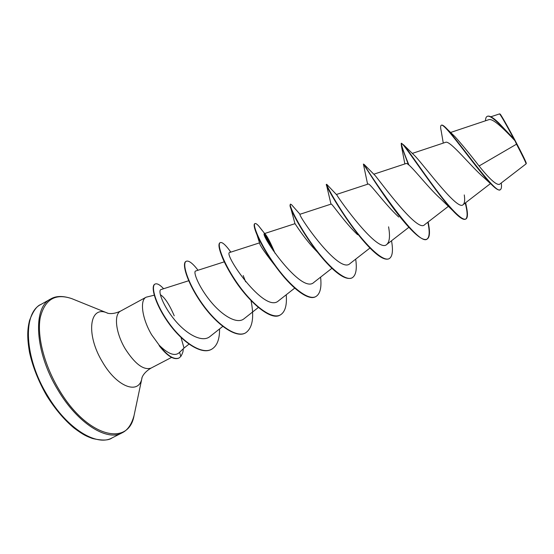 <?xml version="1.0" encoding="UTF-8"?>
<svg xmlns="http://www.w3.org/2000/svg" width="554" height="554" viewBox="0 0 554 554"><rect width="100%" height="100%" fill="white"/><g stroke="black" fill="none" stroke-linecap="round" stroke-linejoin="round"><path stroke-width="0.83" d="M526.279 163.354L526.3 163.298C525.85 161.456 522.159 153.929 515.22 140.716C507.983 126.998 500.671 114.152 500.061 114.027L500.006 114.006M455.021 136.741C461.427 143.825 469.446 153.583 479.071 165.992C489.674 179.219 496.502 185.327 499.542 184.309L526.113 163.845C525.801 162.398 522.609 155.84 516.536 144.172L514.943 140.695C503.828 128.853 492.797 117.995 488.739 119.706L450.589 132.475M154.531 295.13L146.152 297.186C139.573 300.123 142.046 318.702 151.678 334.831L159.289 345.301C167.952 353.798 174.475 356.361 178.845 352.995L184.025 348.064L181.013 337.469M160.341 294.693C164.67 297.297 169.302 304.333 174.226 315.815M159.303 345.585L159.164 345.661C167.135 355.952 173.672 360.114 178.762 358.14L178.9 358.071M479.071 165.992L516.536 144.172M491.675 184.683L483.947 177.633C470.803 166.498 449.806 139.712 445.534 142.343L412.273 153.41M452.708 210.541L440.465 198.637C426.954 186.726 408.554 161.574 405.999 163.589M398.762 217.043C384.988 204.523 369.677 182.626 368.168 184.046L336.361 194.502M357.6 234.73C344.179 221.988 331.784 203.138 331.174 204.087M318.515 253.365L316.971 251.627C304.437 239.023 294.86 223.151 294.984 223.691L295.053 223.982M274.999 265.567C264.708 252.472 259.556 244.91 259.542 242.881L257.014 234.827M188.679 280.746L160.944 289.576C157.648 290.428 162.786 305.621 174.773 320.06C186.663 334.533 202.3 342.878 209.897 336.583L222.777 326.403M224.28 261.834L195.59 271.024C192.917 271.709 198.561 286.626 210.395 301.141C222.154 315.676 237.064 324.547 243.961 318.813L258.358 307.463M259.535 242.867L229.654 252.506C222.853 253.226 264.632 314.347 278.537 300.794M275.047 253.268C270.317 242.112 266.924 235.616 264.874 233.781M264.452 233.587C259.445 233.573 301.418 294.922 313.869 282.401L331.929 268.281M355.689 259.147C357.129 269.237 355.952 275.456 352.164 277.803C345.26 281.799 328.01 266.426 312.858 245.325C297.657 224.245 288.627 204.689 290.441 204.135L291.515 204.661L300.012 214.301C297.657 214.8 339.076 274.86 349.969 263.607L369.968 248.019M391.526 240.761C393.271 250.609 392.516 256.557 389.254 258.621C383.229 262.18 366.665 246.184 351.298 224.862C335.89 203.56 325.828 184.295 326.68 184.274L336.839 194.987C339.657 200.167 378.23 254.168 386.844 244.369C389.628 241.835 390.203 235.99 388.583 226.828M428.138 221.981L428.692 224.889C430.119 232.798 429.599 237.514 427.148 239.03C417.917 247.853 366.395 169.289 364.096 164.406L375.314 175.722C382.447 184.475 417.792 232.999 424.565 224.744L448.712 206.074M465.54 202.792L467.015 209.821C467.853 215.007 467.472 218.068 465.872 219.01C462.098 221.219 449.82 207.985 435.686 189.066C421.559 170.189 408.27 150.224 403.624 144.899L415.41 156.408C426.171 168.063 457.909 211.42 463.116 204.655C464.64 203.38 465.028 200.139 464.28 194.939M485.519 120.779C485.533 118.459 486.038 117.019 487.035 116.465L487.368 116.285C489.507 115.405 493.33 117.656 498.842 123.036L513.925 138.978C505.927 124.075 501.148 115.71 499.576 113.889L490.886 116.769M443.269 143.091L441.199 130.959C440.43 127.676 440.43 125.806 441.192 125.349C444.211 121.125 480.242 174.981 494.14 187.017C496.917 189.461 498.87 190.389 499.992 189.814L500.324 189.641C501.481 188.949 501.792 186.733 501.259 182.993M487.035 116.465C490.671 113.916 503.385 127.856 514.874 140.612L514.943 140.695M441.192 125.349L441.517 125.169C442.417 124.726 444.322 126.063 447.223 129.186C461.634 145.224 496.384 195.444 500.324 189.641M498.842 123.036L513.662 138.722L514.874 140.612M465.242 203.02C467.562 212.078 467.714 217.438 465.706 219.086M465.872 219.01L465.547 219.176C463.816 220.035 460.755 218.387 456.364 214.239C437.612 196.566 401.643 139.539 401.214 143.417L401.415 145.91L408.374 164.593M427.84 222.209C429.849 231.572 429.565 237.202 426.989 239.106M427.148 239.03L426.829 239.196C424.08 240.484 419.336 237.804 412.591 231.143C391.678 210.555 362.288 161.65 363.389 164.15L364.096 164.406M389.095 258.704L388.943 258.787C384.85 260.56 378.084 256.509 368.625 246.634C347.33 224.439 324.506 183.852 326.354 184.461L327.331 184.946M336.063 201.988L337.4 204.855M352.012 277.879L351.859 277.963C345.973 280.22 336.818 274.368 324.388 260.408C306.431 240.18 290.448 210.79 290.005 205.576L290.441 204.135M315.697 296.653L315.551 296.729C308.689 300.787 293.502 289.562 279.548 271.599C266.945 255.643 257.063 237.022 254.826 228.878C253.981 225.866 253.926 224.155 254.667 223.747L254.958 223.581C255.692 223.227 256.98 224.079 258.829 226.136L262.118 230.402M264.48 234.619L272.146 248.954M280.144 315.032L279.999 315.115C270.428 321.327 246.807 300.247 232.112 276.017C228.165 269.639 225.056 263.822 222.791 258.566C218.969 249.279 218.013 244.016 219.924 242.784L220.215 242.631C222.05 241.876 225.229 244.543 229.751 250.623L230.81 252.132M245.318 333.037L245.173 333.113C235.852 338.321 216.746 324.692 202.21 304.229C187.591 283.807 181.421 263.475 185.895 261.44L186.179 261.287C188.699 260.242 192.653 263.219 198.048 270.241M211.33 349.415L211.192 349.491C201.282 354.934 182.356 342.206 168.859 323.432C155.252 304.679 150.356 286.252 154.788 284.216L155.058 284.063C157.031 283.156 159.884 284.708 163.61 288.731M403.624 144.899L401.214 143.417M401.408 143.396C401.29 145.217 403.79 152.426 408.914 165.023M337.587 204.461L338.729 206.967M291.515 204.661L293.35 206.808M320.593 277.145C321.742 287.478 320.157 293.959 315.849 296.577C308.1 300.988 290.206 286.224 275.262 265.331C260.262 244.48 252.222 224.647 254.958 223.581M264.341 233.795C267.27 238.455 270.262 244.106 273.323 250.747M286.224 294.776C287.083 305.344 285.109 312.075 280.289 314.963C271.737 319.776 253.22 305.586 238.49 284.908C223.678 264.279 216.593 244.189 220.215 242.631M243.206 275.567L245.651 281.834M251.031 300.6C254.39 317.407 252.534 328.197 245.464 332.968C236.143 338.169 217.043 324.533 202.508 304.07C187.889 283.648 181.712 263.323 186.179 261.287M219.557 328.951C219.696 339.394 217.002 346.195 211.476 349.345C201.566 354.782 182.647 342.053 169.15 323.28C155.535 304.52 150.64 286.093 155.058 284.063M183.416 348.646C182.73 350.98 183.921 350.883 180.839 356.43L179.579 352.296M159.289 345.301C167.322 355.737 173.901 359.968 179.039 358.002L180.839 356.43M112.067 437.909C96.798 446.718 67.159 428.844 47.499 395.563C24.12 357.697 22.534 312.899 40.989 304.423L50.643 299.015C32.554 307.283 34.549 352.005 57.948 390.03C77.636 423.443 107.005 441.566 121.935 432.916L112.067 437.909C108.66 440.555 102.068 440.728 92.289 438.443C86.729 436.24 84.243 435.617 74.007 428C64.167 419.759 55.102 409.039 46.82 395.84C38.538 381.45 32.776 366.99 29.535 352.448C26.779 336.423 27.575 329.007 29.466 320.676C33.039 311.182 36.876 305.76 40.989 304.423M134.567 413.146L134.061 415.548C128.694 447.189 86.895 437.231 58.925 389.462C44.126 364.802 36.869 335.842 40.227 317.671C44.784 299.368 55.31 293.031 71.819 298.654L74.097 299.582M142.073 377.551L141.893 378.375C138.832 395.016 117.019 387.274 102.511 362.074C85.51 334.332 89.547 305.039 107.033 312.906L107.815 313.218M171.567 357.406L151.034 368.112C143.625 370.46 135.037 364.04 125.252 348.868C115.634 332.906 113.632 314.236 120.647 311.057C111.506 315.441 106.167 312.761 107.033 312.906L71.819 298.654C62.983 295.677 55.926 295.794 50.643 299.015M526.3 163.298L526.12 163.852M151.034 368.112C142.288 373.251 141.526 379.178 141.893 378.375L134.061 415.548C131.596 424.544 127.558 430.333 121.935 432.916M490.491 183.575L463.123 204.655M405.992 163.562L373.784 174.219M408.887 227.292L386.858 244.39M331.167 204.073L300.005 214.259M294.977 223.678L264.445 233.587M294.735 288.094L278.544 300.801M188.969 344.138L184.025 348.064M447.223 129.186L455.028 136.734M146.152 297.186L120.647 311.057M404.856 163.942L401.415 145.91M367.6 184.226L363.528 164.69M330.987 204.135L326.597 185.403M295.04 223.941L290.898 208.519M235.45 280.546L232.112 276.017M223.089 258.406L222.666 257.845M230.582 252.202L229.751 250.623M264.653 233.518L258.829 226.136M428.104 222.009L428.692 224.889M465.658 202.702L467.015 209.821M500.061 114.027L499.576 113.889"/></g></svg>

